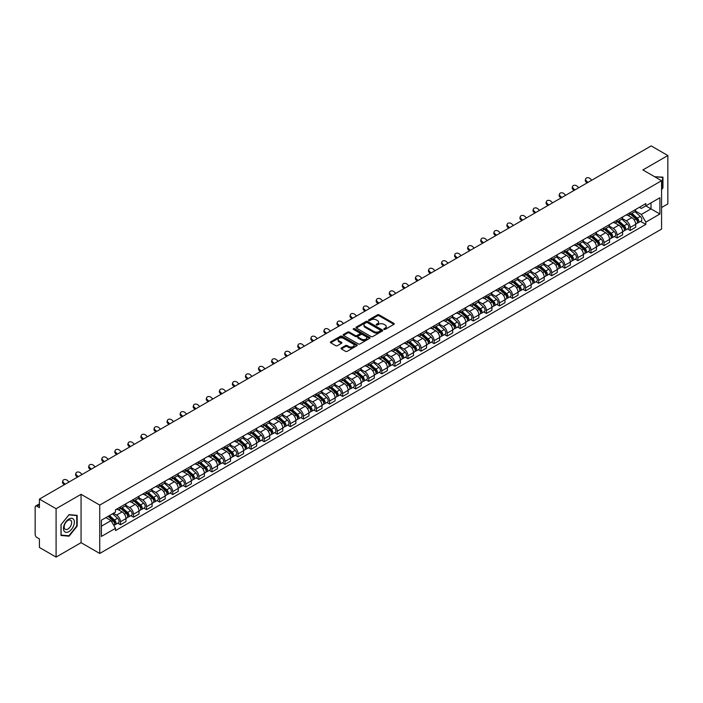 <?xml version="1.0" encoding="UTF-8"?>
<svg xmlns="http://www.w3.org/2000/svg" width="703" height="703" viewBox="0 0 703 703"><rect width="100%" height="100%" fill="white"/><g stroke="black" fill="none" stroke-linecap="round" stroke-linejoin="round"><path stroke-width="1.05" d="M384.031 329.382A0.817 0.466 0 0 0 385.182 329.382L393.917 324.338A1.16 0.668 0 0 0 394.26 323.863A1.16 0.668 0 0 0 393.917 323.389L379.119 314.847A1.16 0.668 0 0 0 377.476 314.847L368.732 319.891A0.817 0.466 0 0 0 369.883 320.55L371.017 319.9A3.726 2.153 0 0 1 376.281 319.9L377.511 320.612A3.726 2.153 0 0 1 378.601 322.132A3.726 2.153 0 0 1 377.511 323.652L376.386 324.303A0.817 0.466 0 0 0 377.537 324.971L378.662 324.32A3.726 2.153 0 0 1 383.926 324.32L385.165 325.032A3.726 2.153 0 0 1 386.255 326.544A3.726 2.153 0 0 1 385.165 328.064L384.031 328.723A0.817 0.466 0 0 0 384.031 329.382L384.031 328.723M341.368 347.985A1.16 0.668 0 0 0 341.034 348.46A1.16 0.668 0 0 0 341.368 348.934L345.524 351.333A1.16 0.668 0 0 0 347.168 351.333L356.869 345.727A1.16 0.668 0 0 0 357.212 345.252A1.16 0.668 0 0 0 356.869 344.778L342.071 336.236A1.16 0.668 0 0 0 340.428 336.236L330.718 341.834A1.16 0.668 0 0 0 330.384 342.308A1.16 0.668 0 0 0 330.718 342.783L335.735 345.683A1.16 0.668 0 0 0 337.378 345.683L341.535 343.284A1.16 0.668 0 0 0 341.878 342.809A1.16 0.668 0 0 0 341.535 342.335L339.048 340.902A3.111 1.793 0 0 1 338.134 339.628A3.111 1.793 0 0 1 340.059 337.967A3.111 1.793 0 0 1 343.451 338.354L353.196 343.987A3.111 1.793 0 0 1 354.101 345.252A3.111 1.793 0 0 1 352.185 346.913A3.111 1.793 0 0 1 348.793 346.526L347.168 345.586A1.16 0.668 0 0 0 345.524 345.586L341.368 347.985L341.368 348.934M99.747 505.097L81.065 494.314L56.091 508.726L39.421 499.095L651.18 145.908L667.85 155.53L642.885 169.941L661.567 180.733L99.747 505.097L99.747 553.463L661.567 229.099L661.567 180.733M371.096 336.57A1.16 0.668 0 0 0 372.739 336.57L382.45 330.964A1.16 0.668 0 0 0 382.784 330.489A1.16 0.668 0 0 0 382.45 330.015L367.643 321.464A1.16 0.668 0 0 0 365.999 321.464L356.298 327.071A1.16 0.668 0 0 0 355.955 327.545A1.16 0.668 0 0 0 356.298 328.02L371.096 336.57M353.785 329.558A0.817 0.466 0 0 1 354.611 329.672L369.646 338.354L359.954 343.952A1.16 0.668 0 0 1 358.31 343.952L343.512 335.401L347.66 333.02L347.66 332.053L343.512 334.452A1.16 0.668 0 0 0 343.169 334.927A1.16 0.668 0 0 0 343.512 335.401L343.512 334.452M347.66 333.02A1.16 0.668 0 0 1 349.303 333.02L349.303 332.053A1.16 0.668 0 0 0 347.66 332.053M349.303 332.053L355.305 335.524A1.16 0.668 0 0 0 356.957 335.524L359.708 333.934A1.16 0.668 0 0 0 360.05 333.459A1.16 0.668 0 0 0 359.708 332.985L353.46 329.373A0.817 0.466 0 0 1 354.611 328.705L369.655 337.396A1.16 0.668 0 0 1 369.998 337.871A1.16 0.668 0 0 1 369.655 338.345L369.655 337.396M56.091 508.726L56.091 557.092L39.421 547.47L39.421 538.911L36.828 537.408A2.373 1.371 -120 0 1 35.15 534.508L35.15 507.127A2.373 1.371 -120 0 1 35.642 506.046L39.421 503.858M661.567 207.526L667.85 203.905L667.85 155.53M56.091 557.092L81.065 542.681L99.747 553.463M39.421 499.095L39.421 507.663L36.828 506.16A2.373 1.371 -120 0 0 35.642 506.046M630.152 212.657A5.448 3.146 60 0 1 629.018 215.1L634.554 211.911A5.448 3.146 -120 0 0 635.679 209.459M622.304 218.528L626.294 220.83A5.448 3.146 60 0 1 630.152 227.508L635.679 224.31A5.448 3.146 -120 0 0 631.821 217.64L627.867 215.355M635.679 224.31L635.679 227.262L630.152 230.452L627.498 228.923M629.018 215.1A5.448 3.146 60 0 1 626.338 214.854M630.152 227.508L630.152 230.452M617.076 220.197A5.448 3.146 60 0 1 615.951 222.649L621.478 219.459A5.448 3.146 -120 0 0 622.612 217.007M614.431 236.472L617.076 238.001L622.612 234.811L622.612 231.858A5.448 3.146 -120 0 0 618.754 225.18L614.8 222.895M615.951 222.649A5.448 3.146 60 0 1 613.271 222.403M609.229 226.067L613.227 228.378A5.448 3.146 60 0 1 617.076 235.048L617.076 238.001M604.009 227.746A5.448 3.146 60 0 1 602.884 230.197L608.411 226.999A5.448 3.146 -120 0 0 609.536 224.556M601.355 244.02L604.009 245.549L609.536 242.35L609.536 239.407A5.448 3.146 -120 0 0 605.687 232.728L601.724 230.443M602.884 230.197A5.448 3.146 60 0 1 600.195 229.951M596.162 233.616L600.16 235.918A5.448 3.146 60 0 1 604.009 242.597L604.009 245.549M590.942 235.294A5.448 3.146 60 0 1 589.808 237.737L595.344 234.547A5.448 3.146 -120 0 0 596.469 232.104M588.288 251.56L590.942 253.089L596.469 249.899L596.469 246.946A5.448 3.146 -120 0 0 592.62 240.277L588.657 237.992M589.808 237.737A5.448 3.146 60 0 1 587.128 237.491M583.095 241.164L587.084 243.466A5.448 3.146 60 0 1 590.942 250.145L590.942 253.089M577.875 242.834A5.448 3.146 60 0 1 576.741 245.285L582.269 242.096A5.448 3.146 -120 0 0 583.402 239.644M575.221 259.108L577.875 260.637L583.402 257.447L583.402 254.495A5.448 3.146 -120 0 0 579.544 247.816L575.59 245.532M576.741 245.285A5.448 3.146 60 0 1 574.061 245.039M570.028 248.704L574.017 251.015A5.448 3.146 60 0 1 577.875 257.685L577.875 260.637M564.799 250.382A5.448 3.146 60 0 1 563.674 252.834L569.202 249.635A5.448 3.146 -120 0 0 570.335 247.192M562.154 266.657L564.799 268.186L570.335 264.987L570.335 262.043A5.448 3.146 -120 0 0 566.477 255.365L562.523 253.08M563.674 252.834A5.448 3.146 60 0 1 560.994 252.588M556.952 256.252L560.95 258.555A5.448 3.146 60 0 1 564.799 265.233L564.799 268.186M551.732 257.931A5.448 3.146 60 0 1 550.607 260.374L556.135 257.184A5.448 3.146 -120 0 0 557.259 254.741M549.078 274.196L551.732 275.725L557.259 272.536L557.259 269.583A5.448 3.146 -120 0 0 553.41 262.913L549.447 260.628M550.607 260.374A5.448 3.146 60 0 1 547.918 260.128M543.885 263.801L547.874 266.103A5.448 3.146 60 0 1 551.732 272.782L551.732 275.725M538.665 265.479A5.448 3.146 60 0 1 537.531 267.922L543.067 264.732A5.448 3.146 -120 0 0 544.192 262.281M536.011 281.745L538.665 283.274L544.192 280.084L544.192 277.131A5.448 3.146 -120 0 0 540.335 270.453L536.38 268.168M537.531 267.922A5.448 3.146 60 0 1 534.851 267.676M530.818 271.34L534.807 273.652A5.448 3.146 60 0 1 538.665 280.321L538.665 283.274M525.589 273.019A5.448 3.146 60 0 1 524.464 275.471L529.992 272.272A5.448 3.146 -120 0 0 531.125 269.829M522.944 289.293L525.589 290.822L531.125 287.632L531.125 284.68A5.448 3.146 -120 0 0 527.268 278.001L523.313 275.717M524.464 275.471A5.448 3.146 60 0 1 521.784 275.224M517.742 278.889L521.74 281.191A5.448 3.146 60 0 1 525.589 287.87L525.589 290.822M512.522 280.567A5.448 3.146 60 0 1 511.397 283.01L516.925 279.82A5.448 3.146 -120 0 0 518.049 277.377M509.868 296.833L512.522 298.362L518.049 295.172L518.049 292.22A5.448 3.146 -120 0 0 514.201 285.55L510.237 283.265M511.397 283.01A5.448 3.146 60 0 1 508.708 282.764M504.675 286.437L508.673 288.74A5.448 3.146 60 0 1 512.522 295.418L512.522 298.362M499.455 288.116A5.448 3.146 60 0 1 498.322 290.559L503.858 287.369A5.448 3.146 -120 0 0 504.982 284.917M496.801 304.381L499.455 305.91L504.982 302.721L504.982 299.768A5.448 3.146 -120 0 0 501.134 293.098L497.17 290.805M498.322 290.559A5.448 3.146 60 0 1 495.641 290.313M491.608 293.977L495.597 296.288A5.448 3.146 60 0 1 499.455 302.958L499.455 305.91M486.388 295.655A5.448 3.146 60 0 1 485.255 298.107L490.782 294.909A5.448 3.146 -120 0 0 491.915 292.466M483.734 311.93L486.388 313.459L491.915 310.269L491.915 307.316A5.448 3.146 -120 0 0 488.058 300.638L484.103 298.353M485.255 298.107A5.448 3.146 60 0 1 482.574 297.861M478.541 301.525L482.53 303.828A5.448 3.146 60 0 1 486.388 310.506L486.388 313.459M473.312 303.204A5.448 3.146 60 0 1 472.188 305.647L477.715 302.457A5.448 3.146 -120 0 0 478.84 300.014M470.667 319.47L473.312 321.007L478.848 317.809L478.848 314.856A5.448 3.146 -120 0 0 474.991 308.186L471.036 305.902M472.188 305.647A5.448 3.146 60 0 1 469.507 305.401M465.465 309.074L469.463 311.376A5.448 3.146 60 0 1 473.312 318.055L473.312 321.007M460.245 310.752A5.448 3.146 60 0 1 459.121 313.195L464.648 310.005A5.448 3.146 -120 0 0 465.773 307.554M457.591 327.018L460.245 328.547L465.773 325.357L465.773 322.405A5.448 3.146 -120 0 0 461.924 315.735L457.961 313.45M459.121 313.195A5.448 3.146 60 0 1 456.432 312.949M452.398 316.614L456.388 318.925A5.448 3.146 60 0 1 460.245 325.594L460.245 328.547M447.178 318.292A5.448 3.146 60 0 1 446.045 320.744L451.572 317.545A5.448 3.146 -120 0 0 452.706 315.102M444.524 334.566L447.178 336.096L452.706 332.906L452.706 329.953A5.448 3.146 -120 0 0 448.848 323.275L444.894 320.99M446.045 320.744A5.448 3.146 60 0 1 443.365 320.498M439.331 324.162L443.321 326.473A5.448 3.146 60 0 1 447.178 333.143L447.178 336.096M434.103 325.841A5.448 3.146 60 0 1 432.978 328.283L438.505 325.094A5.448 3.146 -120 0 0 439.639 322.651M431.457 342.106L434.103 343.644L439.639 340.445L439.639 337.502A5.448 3.146 -120 0 0 435.781 330.823L431.827 328.538M432.978 328.283A5.448 3.146 60 0 1 430.298 328.037M426.255 331.711L430.254 334.013A5.448 3.146 60 0 1 434.103 340.691L434.103 343.644M421.035 333.389A5.448 3.146 60 0 1 419.911 335.832L425.438 332.642A5.448 3.146 -120 0 0 426.563 330.19M418.382 349.655L421.035 351.184L426.563 347.994L426.563 345.041A5.448 3.146 -120 0 0 422.714 338.371L418.751 336.087M419.911 335.832A5.448 3.146 60 0 1 417.222 335.586M413.188 339.25L417.187 341.561A5.448 3.146 60 0 1 421.035 348.231L421.035 351.184M407.968 340.929A5.448 3.146 60 0 1 406.835 343.38L412.371 340.182A5.448 3.146 -120 0 0 413.496 337.739M405.315 357.203L407.968 358.732L413.496 355.542L413.496 352.59A5.448 3.146 -120 0 0 409.647 345.911L405.684 343.626M406.835 343.38A5.448 3.146 60 0 1 404.155 343.134M400.121 346.799L404.111 349.11A5.448 3.146 60 0 1 407.968 355.78L407.968 358.732M394.901 348.477A5.448 3.146 60 0 1 393.768 350.92L399.295 347.73A5.448 3.146 -120 0 0 400.429 345.287M392.248 364.743L394.901 366.281L400.429 363.082L400.429 360.138A5.448 3.146 -120 0 0 396.571 353.46L392.617 351.175M393.768 350.92A5.448 3.146 60 0 1 391.088 350.674M387.054 354.347L391.044 356.649A5.448 3.146 60 0 1 394.901 363.328L394.901 366.281M381.826 356.026A5.448 3.146 60 0 1 380.701 358.468L386.228 355.279A5.448 3.146 -120 0 0 387.353 352.827M379.181 372.291L381.826 373.82L387.362 370.63L387.362 367.678A5.448 3.146 -120 0 0 383.504 361.008L379.55 358.723M380.701 358.468A5.448 3.146 60 0 1 378.012 358.222M373.978 361.896L377.977 364.198A5.448 3.146 60 0 1 381.826 370.876L381.826 373.82M368.759 363.565A5.448 3.146 60 0 1 367.634 366.017L373.161 362.818A5.448 3.146 -120 0 0 374.286 360.375M366.105 379.84L368.759 381.369L374.286 378.179L374.286 375.226A5.448 3.146 -120 0 0 370.437 368.548L366.474 366.263M367.634 366.017A5.448 3.146 60 0 1 364.945 365.771M360.911 369.435L364.901 371.746A5.448 3.146 60 0 1 368.759 378.416L368.759 381.369M355.692 371.114A5.448 3.146 60 0 1 354.558 373.557L360.085 370.367A5.448 3.146 -120 0 0 361.219 367.924M353.038 387.379L355.692 388.917L361.219 385.719L361.219 382.775A5.448 3.146 -120 0 0 357.361 376.096L353.407 373.811M354.558 373.557A5.448 3.146 60 0 1 351.878 373.311M347.844 376.984L351.834 379.286A5.448 3.146 60 0 1 355.692 385.965L355.692 388.917M342.616 378.662A5.448 3.146 60 0 1 341.491 381.105L347.018 377.915A5.448 3.146 -120 0 0 348.152 375.464M339.971 394.928L342.616 396.457L348.152 393.267L348.152 390.314A5.448 3.146 -120 0 0 344.294 383.645L340.34 381.36M341.491 381.105A5.448 3.146 60 0 1 338.811 380.859M334.769 384.532L338.767 386.835A5.448 3.146 60 0 1 342.616 393.513L342.616 396.457M329.549 386.202A5.448 3.146 60 0 1 328.424 388.654L333.951 385.455A5.448 3.146 -120 0 0 335.076 383.012M326.895 402.476L329.549 404.005L335.076 400.815L335.076 397.863A5.448 3.146 -120 0 0 331.227 391.184L327.264 388.9M328.424 388.654A5.448 3.146 60 0 1 325.735 388.408M321.702 392.072L325.7 394.383A5.448 3.146 60 0 1 329.549 401.053L329.549 404.005M316.482 393.75A5.448 3.146 60 0 1 315.348 396.193L320.884 393.003A5.448 3.146 -120 0 0 322.009 390.56M313.828 410.016L316.482 411.554L322.009 408.355L322.009 405.411A5.448 3.146 -120 0 0 318.16 398.733L314.197 396.448M315.348 396.193A5.448 3.146 60 0 1 312.668 395.947M308.635 399.62L312.624 401.923A5.448 3.146 60 0 1 316.482 408.601L316.482 411.554M303.415 401.299A5.448 3.146 60 0 1 302.281 403.742L307.809 400.552A5.448 3.146 -120 0 0 308.942 398.1M300.761 417.564L303.415 419.093L308.942 415.904L308.942 412.951A5.448 3.146 -120 0 0 305.084 406.281L301.13 403.997M302.281 403.742A5.448 3.146 60 0 1 299.601 403.496M295.568 407.169L299.557 409.471A5.448 3.146 60 0 1 303.415 416.15L303.415 419.093M290.339 408.838A5.448 3.146 60 0 1 289.214 411.29L294.742 408.1A5.448 3.146 -120 0 0 295.866 405.649M287.694 425.113L290.339 426.642L295.866 423.452L295.866 420.499A5.448 3.146 -120 0 0 292.017 413.821L288.063 411.536M289.214 411.29A5.448 3.146 60 0 1 286.525 411.044M282.492 414.708L286.49 417.02A5.448 3.146 60 0 1 290.339 423.689L290.339 426.642M277.272 416.387A5.448 3.146 60 0 1 276.147 418.83L281.675 415.64A5.448 3.146 -120 0 0 282.799 413.197M274.618 432.661L277.272 434.19L282.799 430.992L282.799 428.048A5.448 3.146 -120 0 0 278.95 421.369L274.987 419.085M276.147 418.83A5.448 3.146 60 0 1 273.458 418.593M269.425 422.257L273.414 424.559A5.448 3.146 60 0 1 277.272 431.238L277.272 434.19M264.205 423.935A5.448 3.146 60 0 1 263.071 426.378L268.599 423.188A5.448 3.146 -120 0 0 269.732 420.737M261.551 440.201L264.205 441.73L269.732 438.54L269.732 435.588A5.448 3.146 -120 0 0 265.875 428.918L261.92 426.633M263.071 426.378A5.448 3.146 60 0 1 260.391 426.132M256.358 429.805L260.347 432.108A5.448 3.146 60 0 1 264.205 438.786L264.205 441.73M251.129 431.475A5.448 3.146 60 0 1 250.004 433.927L255.532 430.737A5.448 3.146 -120 0 0 256.665 428.285M248.484 447.749L251.129 449.279L256.665 446.089L256.665 443.136A5.448 3.146 -120 0 0 252.808 436.458L248.853 434.173M250.004 433.927A5.448 3.146 60 0 1 247.324 433.681M243.282 437.345L247.28 439.656A5.448 3.146 60 0 1 251.129 446.326L251.129 449.279M238.062 439.024A5.448 3.146 60 0 1 236.937 441.475L242.465 438.277A5.448 3.146 -120 0 0 243.589 435.834M235.408 455.298L238.062 456.827L243.589 453.628L243.589 450.685A5.448 3.146 -120 0 0 239.741 444.006L235.777 441.721M236.937 441.475A5.448 3.146 60 0 1 234.248 441.229M230.215 444.894L234.213 447.196A5.448 3.146 60 0 1 238.062 453.874L238.062 456.827M224.995 446.572A5.448 3.146 60 0 1 223.862 449.015L229.398 445.825A5.448 3.146 -120 0 0 230.522 443.382M222.341 462.838L224.995 464.367L230.522 461.177L230.522 458.224A5.448 3.146 -120 0 0 226.665 451.554L222.71 449.27M223.862 449.015A5.448 3.146 60 0 1 221.181 448.769M217.148 452.442L221.137 454.744A5.448 3.146 60 0 1 224.995 461.423L224.995 464.367M211.919 454.112A5.448 3.146 60 0 1 210.795 456.563L216.322 453.373A5.448 3.146 -120 0 0 217.455 450.922M209.274 470.386L211.928 471.915L217.455 468.725L217.455 465.773A5.448 3.146 -120 0 0 213.598 459.094L209.643 456.809M210.795 456.563A5.448 3.146 60 0 1 208.114 456.317M204.072 459.982L208.07 462.293A5.448 3.146 60 0 1 211.928 468.963L211.928 471.915M198.852 461.66A5.448 3.146 60 0 1 197.728 464.112L203.255 460.913A5.448 3.146 -120 0 0 204.38 458.47M196.207 477.935L198.852 479.464L204.38 476.265L204.38 473.321A5.448 3.146 -120 0 0 200.531 466.643L196.576 464.358M197.728 464.112A5.448 3.146 60 0 1 195.039 463.866M191.005 467.53L195.003 469.832A5.448 3.146 60 0 1 198.852 476.511L198.852 479.464M185.785 469.209A5.448 3.146 60 0 1 184.652 471.651L190.188 468.462A5.448 3.146 -120 0 0 191.313 466.019M183.132 485.474L185.785 487.003L191.313 483.813L191.313 480.861A5.448 3.146 -120 0 0 187.464 474.191L183.501 471.906M184.652 471.651A5.448 3.146 60 0 1 181.972 471.405M177.938 475.079L181.928 477.381A5.448 3.146 60 0 1 185.785 484.059L185.785 487.003M172.718 476.757A5.448 3.146 60 0 1 171.585 479.2L177.112 476.01A5.448 3.146 -120 0 0 178.246 473.558M170.064 493.023L172.718 494.552L178.246 491.362L178.246 488.409A5.448 3.146 -120 0 0 174.388 481.731L170.434 479.446M171.585 479.2A5.448 3.146 60 0 1 168.905 478.954M164.871 482.618L168.861 484.929A5.448 3.146 60 0 1 172.718 491.599L172.718 494.552M159.643 484.297A5.448 3.146 60 0 1 158.518 486.748L164.045 483.55A5.448 3.146 -120 0 0 165.179 481.107M156.997 500.571L159.643 502.1L165.179 498.91L165.179 495.958A5.448 3.146 -120 0 0 161.321 489.279L157.367 486.994M158.518 486.748A5.448 3.146 60 0 1 155.838 486.502M151.795 490.167L155.794 492.469A5.448 3.146 60 0 1 159.643 499.148L159.643 502.1M146.576 491.845A5.448 3.146 60 0 1 145.451 494.288L150.978 491.098A5.448 3.146 -120 0 0 152.103 488.655M143.922 508.111L146.576 509.64L152.103 506.45L152.103 503.497A5.448 3.146 -120 0 0 148.254 496.828L144.291 494.543M145.451 494.288A5.448 3.146 60 0 1 142.762 494.042M138.728 497.715L142.727 500.018A5.448 3.146 60 0 1 146.576 506.696L146.576 509.64M133.508 499.394A5.448 3.146 60 0 1 132.375 501.837L137.911 498.647A5.448 3.146 -120 0 0 139.036 496.195M130.855 515.659L133.508 517.188L139.036 513.998L139.036 511.046A5.448 3.146 -120 0 0 135.178 504.367L131.224 502.083M132.375 501.837A5.448 3.146 60 0 1 129.695 501.59M125.661 505.255L129.651 507.566A5.448 3.146 60 0 1 133.508 514.236L133.508 517.188M120.433 506.933A5.448 3.146 60 0 1 119.308 509.385L124.835 506.186A5.448 3.146 -120 0 0 125.969 503.743M117.788 523.208L120.441 524.737L125.969 521.547L125.969 518.594A5.448 3.146 -120 0 0 122.111 511.916L118.157 509.631M119.308 509.385A5.448 3.146 60 0 1 116.628 509.139M113.403 513.269L116.584 515.106A5.448 3.146 60 0 1 120.441 521.784L120.441 524.737M639.405 207.315L641.373 208.448L659.889 197.754L651.013 202.886L651.013 208.879L641.373 214.441L635.371 210.979M101.417 526.187L111.056 520.624L115.494 528.313L101.417 536.442L101.417 520.185L115.494 512.065L115.494 509.789L645.82 203.606L645.82 205.882L659.889 214.011L645.82 222.139L641.373 214.441M659.889 197.754L659.889 214.011M115.494 528.313L115.494 530.589L645.82 224.406L645.82 222.139M661.567 189.652L662.947 187.938L662.947 177.156L654.625 176.725L662.534 177.376L662.534 187.815L661.567 189.019M81.065 494.314L81.065 542.681M60.994 535.466L69.079 536.196L77.163 526.134L77.163 515.352L69.079 514.631L60.994 524.693L60.994 535.466M111.056 520.624L105.863 517.628M640.565 221.383L645.82 224.406M68.226 535.695L69.079 536.196M384.356 329.496L385.165 329.03A3.726 2.153 0 0 0 386.255 327.519L386.255 326.544M378.601 322.132L378.601 323.099A3.726 2.153 0 0 1 377.511 324.619L376.711 325.085M393.917 323.389L393.917 324.338L379.119 315.814A1.16 0.668 0 0 0 377.476 315.814L369.057 320.665M382.45 330.015L382.45 330.964L367.643 322.431A1.16 0.668 0 0 0 365.999 322.431L356.316 328.029M380.393 330.823A0.817 0.466 0 0 0 380.393 330.155L367.397 322.651A0.817 0.466 0 0 0 366.245 322.651L365.05 323.345A3.726 2.153 0 0 0 363.961 324.865A3.726 2.153 0 0 0 365.05 326.385L373.934 331.508A3.726 2.153 0 0 0 379.198 331.508L380.393 330.823L380.393 331.79A0.817 0.466 0 0 0 380.631 331.456L380.631 330.489M363.961 324.865L363.961 325.832A3.726 2.153 0 0 0 365.05 327.352L365.05 326.385M380.393 331.79L379.198 332.475A3.726 2.153 0 0 1 373.934 332.475L365.05 327.352M349.303 333.02L355.305 336.491A1.16 0.668 0 0 0 356.957 336.491L359.708 334.9A1.16 0.668 0 0 0 360.05 334.426L360.05 333.459M361.535 339.118A3.111 1.793 0 0 0 364.927 339.505A3.111 1.793 0 0 0 366.852 337.844A3.111 1.793 0 0 0 365.938 336.579L362.502 334.593A1.16 0.668 0 0 0 360.859 334.593L358.108 336.183A1.16 0.668 0 0 0 357.765 336.658A1.16 0.668 0 0 0 358.108 337.132L361.535 339.118L361.535 340.085A3.111 1.793 0 0 0 364.927 340.472A3.111 1.793 0 0 0 366.852 338.811L366.852 337.844M357.765 336.658L357.765 337.625A1.16 0.668 0 0 0 358.108 338.099L358.108 337.132M361.535 340.085L358.108 338.099M354.101 345.252L354.101 346.219A3.111 1.793 0 0 1 352.185 347.88A3.111 1.793 0 0 1 348.793 347.493L347.168 346.553A1.16 0.668 0 0 0 345.524 346.553L341.386 348.943M338.134 339.628L338.134 340.595A3.111 1.793 0 0 0 339.048 341.869L339.048 340.902M341.535 342.335L341.535 343.284L339.048 341.869M356.869 344.778L356.869 345.727L342.071 337.203A1.16 0.668 0 0 0 340.428 337.203L330.735 342.792L330.718 341.834M630.529 214.23L635.855 218.984A2.961 1.714 60 0 1 636.786 223.563L635.679 224.204M630.67 214.362L633.175 215.803M631.066 213.923L636.988 219.213A1.424 0.817 60 0 1 637.436 221.41A1.424 0.817 60 0 1 637.305 221.463M631.953 213.413L637.278 218.158A2.961 1.714 60 0 1 638.21 222.746A2.961 1.714 60 0 1 637.313 222.833M634.923 211.629L640.292 216.419A2.961 1.714 60 0 1 641.224 220.997L638.21 222.746M591.821 180.17L590.168 178.624A2.724 1.968 17.7 0 0 587.541 177.692A2.724 1.968 17.7 0 0 585.652 178.913A2.724 1.968 17.7 0 0 586.32 180.856L585.994 181.866A2.724 1.968 -162.3 0 1 585.327 179.924L585.652 178.913M587.972 182.402L586.32 180.856M585.994 181.866L587.102 182.903M617.454 221.779L622.788 226.533A2.961 1.714 60 0 1 623.71 231.111L622.612 231.744M617.603 221.902L620.108 223.352M617.999 221.471L623.921 226.753A1.424 0.817 60 0 1 624.369 228.958A1.424 0.817 60 0 1 624.238 229.002M618.886 220.953L624.211 225.707A2.961 1.714 60 0 1 625.134 230.285A2.961 1.714 60 0 1 624.246 230.382M621.847 219.169L627.225 223.967A2.961 1.714 60 0 1 628.157 228.545L625.134 230.285M604.387 229.327L609.712 234.073A2.961 1.714 60 0 1 610.643 238.66L609.536 239.292M604.527 229.45L607.04 230.9M604.923 229.011L610.854 234.301A1.424 0.817 60 0 1 611.294 236.498A1.424 0.817 60 0 1 611.171 236.551M605.81 228.501L611.135 233.255A2.961 1.714 60 0 1 612.067 237.834A2.961 1.714 60 0 1 611.171 237.93M608.78 226.718L614.158 231.515A2.961 1.714 60 0 1 615.081 236.094L612.067 237.834M662.015 177.068L662.534 177.376M73.63 519.447A7.698 4.446 120 0 0 66.187 521.441A7.698 4.446 120 0 0 64.193 531.187A7.698 4.446 120 0 0 71.636 529.192A7.698 4.446 120 0 0 73.63 519.447M71.152 520.73A5.272 3.04 120 0 0 70.555 520.176A5.272 3.04 120 0 0 65.651 522.637A5.272 3.04 120 0 0 64.694 528.761A5.272 3.04 120 0 0 65.282 529.306A5.272 3.04 120 0 0 70.195 526.846A5.272 3.04 120 0 0 71.152 520.73M68.912 535.756L61.082 535.062L61.082 524.614L68.912 514.868L76.75 515.571L76.75 526.011L68.912 535.756M76.232 515.273L76.75 515.571M578.754 187.719L577.101 186.172A2.724 1.968 17.7 0 0 574.474 185.241A2.724 1.968 17.7 0 0 572.576 186.453A2.724 1.968 17.7 0 0 573.253 188.395L572.927 189.415A2.724 1.968 -162.3 0 1 572.26 187.473L572.576 186.453M574.896 189.942L573.253 188.395M572.927 189.415L574.026 190.443M565.687 195.267L564.034 193.72A2.724 1.968 17.7 0 0 561.398 192.789A2.724 1.968 17.7 0 0 559.509 194.002A2.724 1.968 17.7 0 0 560.177 195.944L559.852 196.954A2.724 1.968 -162.3 0 1 559.184 195.012L559.509 194.002M561.829 197.49L560.177 195.944M559.852 196.954L560.959 197.991M591.32 236.867L596.645 241.621A2.961 1.714 60 0 1 597.576 246.199L596.469 246.841M591.46 236.999L593.965 238.44M591.856 236.559L597.778 241.85A1.424 0.817 60 0 1 598.227 244.046A1.424 0.817 60 0 1 598.095 244.099M592.743 236.05L598.068 240.795A2.961 1.714 60 0 1 599 245.382A2.961 1.714 60 0 1 598.104 245.47M595.713 234.266L601.083 239.055A2.961 1.714 60 0 1 602.014 243.642L599 245.382M578.253 244.416L583.578 249.17A2.961 1.714 60 0 1 584.501 253.748L583.402 254.389M578.393 244.539L580.898 245.988M578.789 244.108L584.711 249.389A1.424 0.817 60 0 1 585.16 251.595A1.424 0.817 60 0 1 585.028 251.639M579.676 243.589L585.001 248.344A2.961 1.714 60 0 1 585.933 252.922A2.961 1.714 60 0 1 585.037 253.018M582.646 241.806L588.016 246.604A2.961 1.714 60 0 1 588.947 251.182L585.933 252.922M565.177 251.964L570.502 256.709A2.961 1.714 60 0 1 571.434 261.296L570.326 261.929M565.317 252.087L567.831 253.537M565.713 251.648L571.644 256.938A1.424 0.817 60 0 1 572.093 259.135A1.424 0.817 60 0 1 571.961 259.187M566.6 251.138L571.926 255.892A2.961 1.714 60 0 1 572.857 260.47A2.961 1.714 60 0 1 571.961 260.567M569.571 249.354L574.949 254.152A2.961 1.714 60 0 1 575.871 258.73L572.857 260.47M552.611 202.807L550.967 201.269A2.724 1.968 17.7 0 0 548.331 200.329A2.724 1.968 17.7 0 0 546.442 201.55A2.724 1.968 17.7 0 0 547.11 203.492L546.785 204.503A2.724 1.968 -162.3 0 1 546.117 202.561L546.442 201.55M548.762 205.039L547.11 203.492M546.785 204.503L547.892 205.54M539.544 210.355L537.892 208.809A2.724 1.968 17.7 0 0 535.264 207.877A2.724 1.968 17.7 0 0 533.375 209.09A2.724 1.968 17.7 0 0 534.043 211.032L533.718 212.051A2.724 1.968 -162.3 0 1 533.05 210.109L533.375 209.09M535.695 212.578L534.043 211.032M533.718 212.051L534.825 213.079M526.477 217.904L524.825 216.357A2.724 1.968 17.7 0 0 522.197 215.426A2.724 1.968 17.7 0 0 520.299 216.638A2.724 1.968 17.7 0 0 520.967 218.58L520.651 219.591A2.724 1.968 -162.3 0 1 519.974 217.649L520.299 216.638M522.619 220.127L520.967 218.58M520.651 219.591L521.749 220.628M552.11 259.504L557.435 264.258A2.961 1.714 60 0 1 558.367 268.836L557.259 269.477M552.25 259.635L554.755 261.077M552.646 259.196L558.577 264.486A1.424 0.817 60 0 1 559.017 266.683A1.424 0.817 60 0 1 558.894 266.736M553.533 258.686L558.859 263.432A2.961 1.714 60 0 1 559.79 268.019A2.961 1.714 60 0 1 558.894 268.115M556.504 256.903L561.873 261.692A2.961 1.714 60 0 1 562.804 266.279L559.79 268.019M513.401 225.452L511.758 223.906A2.724 1.968 17.7 0 0 509.121 222.965A2.724 1.968 17.7 0 0 507.232 224.187A2.724 1.968 17.7 0 0 507.9 226.129L507.575 227.139A2.724 1.968 -162.3 0 1 506.907 225.197L507.232 224.187M509.552 227.675L507.9 226.129M507.575 227.139L508.682 228.176M539.043 267.052L544.368 271.806A2.961 1.714 60 0 1 545.3 276.384L544.192 277.026M539.183 267.175L541.688 268.625M539.579 266.745L545.502 272.026A1.424 0.817 60 0 1 545.95 274.232A1.424 0.817 60 0 1 545.818 274.275M540.466 266.226L545.792 270.98A2.961 1.714 60 0 1 546.723 275.558A2.961 1.714 60 0 1 545.827 275.655M543.437 264.442L548.806 269.24A2.961 1.714 60 0 1 549.737 273.819L546.723 275.558M500.334 232.992L498.682 231.445A2.724 1.968 17.7 0 0 496.054 230.514A2.724 1.968 17.7 0 0 494.165 231.726A2.724 1.968 17.7 0 0 494.833 233.668L494.508 234.688A2.724 1.968 -162.3 0 1 493.84 232.746L494.165 231.726M496.485 235.215L494.833 233.668M494.508 234.688L495.615 235.725M525.967 274.601L531.292 279.346A2.961 1.714 60 0 1 532.224 283.933L531.125 284.566M526.108 274.724L528.621 276.174M526.512 274.284L532.435 279.574A1.424 0.817 60 0 1 532.883 281.771A1.424 0.817 60 0 1 532.751 281.824M527.399 273.775L532.725 278.529A2.961 1.714 60 0 1 533.647 283.107A2.961 1.714 60 0 1 532.76 283.204M530.361 271.991L535.739 276.789A2.961 1.714 60 0 1 536.67 281.367L533.647 283.107M487.267 240.54L485.615 238.994A2.724 1.968 17.7 0 0 482.987 238.062A2.724 1.968 17.7 0 0 481.089 239.275A2.724 1.968 17.7 0 0 481.766 241.217L481.441 242.227A2.724 1.968 -162.3 0 1 480.773 240.294L481.089 239.275M483.409 242.763L481.766 241.217M481.441 242.227L482.539 243.264M512.9 282.14L518.225 286.894A2.961 1.714 60 0 1 519.157 291.473L518.049 292.114M513.041 282.272L515.545 283.713M513.436 281.833L519.368 287.123A1.424 0.817 60 0 1 519.807 289.32A1.424 0.817 60 0 1 519.684 289.372M514.324 281.323L519.649 286.077A2.961 1.714 60 0 1 520.58 290.655A2.961 1.714 60 0 1 519.684 290.752M517.294 279.539L522.672 284.328A2.961 1.714 60 0 1 523.594 288.915L520.58 290.655M474.2 248.089L472.548 246.542A2.724 1.968 17.7 0 0 469.912 245.602A2.724 1.968 17.7 0 0 468.022 246.823A2.724 1.968 17.7 0 0 468.69 248.765L468.365 249.776A2.724 1.968 -162.3 0 1 467.697 247.834L468.022 246.823M470.342 250.312L468.69 248.765M468.365 249.776L469.472 250.813M499.833 289.689L505.158 294.443A2.961 1.714 60 0 1 506.09 299.021L504.982 299.663M499.974 289.812L502.478 291.262M500.369 289.381L506.292 294.662A1.424 0.817 60 0 1 506.74 296.868A1.424 0.817 60 0 1 506.608 296.912M501.257 288.863L506.582 293.617A2.961 1.714 60 0 1 507.513 298.195A2.961 1.714 60 0 1 506.617 298.292M504.227 287.088L509.596 291.877A2.961 1.714 60 0 1 510.527 296.455L507.513 298.195M461.124 255.628L459.481 254.082A2.724 1.968 17.7 0 0 456.845 253.15A2.724 1.968 17.7 0 0 454.955 254.363A2.724 1.968 17.7 0 0 455.623 256.305L455.298 257.324A2.724 1.968 -162.3 0 1 454.63 255.382L454.955 254.363M457.275 257.852L455.623 256.305M455.298 257.324L456.405 258.361M486.766 297.237L492.091 301.982A2.961 1.714 60 0 1 493.014 306.57L491.915 307.202M486.907 297.36L489.411 298.81M487.302 296.921L493.225 302.211A1.424 0.817 60 0 1 493.673 304.408A1.424 0.817 60 0 1 493.541 304.461M488.19 296.411L493.515 301.165A2.961 1.714 60 0 1 494.446 305.743A2.961 1.714 60 0 1 493.55 305.84M491.16 294.627L496.529 299.425A2.961 1.714 60 0 1 497.46 304.004L494.446 305.743M448.057 263.177L446.405 261.63A2.724 1.968 17.7 0 0 443.778 260.699A2.724 1.968 17.7 0 0 441.888 261.911A2.724 1.968 17.7 0 0 442.556 263.853L442.231 264.864A2.724 1.968 -162.3 0 1 441.563 262.931L441.888 261.911M444.199 265.4L442.556 263.853M442.231 264.864L443.338 265.901M473.69 304.777L479.015 309.531A2.961 1.714 60 0 1 479.947 314.109L478.84 314.751M473.831 304.909L476.344 306.35M474.226 304.469L480.158 309.759A1.424 0.817 60 0 1 480.606 311.956A1.424 0.817 60 0 1 480.474 312.009M475.114 303.96L480.439 308.714A2.961 1.714 60 0 1 481.37 313.292A2.961 1.714 60 0 1 480.474 313.389M478.084 302.176L483.462 306.965A2.961 1.714 60 0 1 484.385 311.552L481.37 313.292M434.99 270.725L433.338 269.179A2.724 1.968 17.7 0 0 430.702 268.238A2.724 1.968 17.7 0 0 428.812 269.46A2.724 1.968 17.7 0 0 429.48 271.402L429.164 272.413A2.724 1.968 -162.3 0 1 428.487 270.47L428.812 269.46M431.132 272.949L429.48 271.402M429.164 272.413L430.262 273.449M460.623 312.325L465.948 317.079A2.961 1.714 60 0 1 466.88 321.658L465.773 322.299M460.764 312.448L463.268 313.898M461.159 312.018L467.091 317.299A1.424 0.817 60 0 1 467.53 319.505A1.424 0.817 60 0 1 467.407 319.557M462.047 311.499L467.372 316.253A2.961 1.714 60 0 1 468.303 320.832A2.961 1.714 60 0 1 467.407 320.928M465.017 309.724L470.386 314.513A2.961 1.714 60 0 1 471.318 319.092L468.303 320.832M421.914 278.265L420.271 276.718A2.724 1.968 17.7 0 0 417.635 275.787A2.724 1.968 17.7 0 0 415.745 277.008A2.724 1.968 17.7 0 0 416.413 278.942L416.088 279.961A2.724 1.968 -162.3 0 1 415.42 278.019L415.745 277.008M418.065 280.488L416.413 278.942M416.088 279.961L417.195 280.998M447.556 319.874L452.881 324.619A2.961 1.714 60 0 1 453.813 329.206L452.706 329.839M447.697 319.997L450.201 321.447M448.092 319.557L454.015 324.848A1.424 0.817 60 0 1 454.463 327.044A1.424 0.817 60 0 1 454.331 327.097M448.98 319.048L454.305 323.802A2.961 1.714 60 0 1 455.236 328.38A2.961 1.714 60 0 1 454.34 328.477M451.95 317.264L457.319 322.062A2.961 1.714 60 0 1 458.251 326.64L455.236 328.38M408.847 285.813L407.195 284.267A2.724 1.968 17.7 0 0 404.568 283.335A2.724 1.968 17.7 0 0 402.678 284.548A2.724 1.968 17.7 0 0 403.346 286.49L403.021 287.509A2.724 1.968 -162.3 0 1 402.353 285.567L402.678 284.548M404.998 288.037L403.346 286.49M403.021 287.509L404.128 288.538M434.48 327.413L439.806 332.168A2.961 1.714 60 0 1 440.737 336.746L439.639 337.387M434.621 327.545L437.134 328.986M435.025 327.106L440.948 332.396A1.424 0.817 60 0 1 441.396 334.593A1.424 0.817 60 0 1 441.264 334.646M435.913 326.596L441.238 331.35A2.961 1.714 60 0 1 442.161 335.929A2.961 1.714 60 0 1 441.273 336.025M438.874 324.812L444.252 329.602A2.961 1.714 60 0 1 445.184 334.189L442.161 335.929M395.78 293.362L394.128 291.815A2.724 1.968 17.7 0 0 391.501 290.875A2.724 1.968 17.7 0 0 389.603 292.096A2.724 1.968 17.7 0 0 390.279 294.039L389.954 295.049A2.724 1.968 -162.3 0 1 389.286 293.107L389.603 292.096M391.923 295.585L390.279 294.039M389.954 295.049L391.053 296.086M421.413 334.962L426.739 339.716A2.961 1.714 60 0 1 427.67 344.294L426.563 344.936M421.554 335.085L424.058 336.535M421.949 334.654L427.881 339.936A1.424 0.817 60 0 1 428.32 342.141A1.424 0.817 60 0 1 428.197 342.194M422.837 334.136L428.162 338.89A2.961 1.714 60 0 1 429.094 343.468A2.961 1.714 60 0 1 428.197 343.565M425.807 332.361L431.176 337.15A2.961 1.714 60 0 1 432.108 341.728L429.094 343.468M382.713 300.902L381.061 299.355A2.724 1.968 17.7 0 0 378.425 298.424A2.724 1.968 17.7 0 0 376.536 299.645A2.724 1.968 17.7 0 0 377.203 301.587L376.878 302.598A2.724 1.968 -162.3 0 1 376.21 300.656L376.536 299.645M378.855 303.125L377.203 301.587M376.878 302.598L377.986 303.634M408.346 342.51L413.672 347.264A2.961 1.714 60 0 1 414.603 351.843L413.496 352.475M408.487 342.633L410.991 344.083M408.882 342.194L414.805 347.484A1.424 0.817 60 0 1 415.253 349.681A1.424 0.817 60 0 1 415.121 349.734M409.77 341.684L415.095 346.438A2.961 1.714 60 0 1 416.027 351.017A2.961 1.714 60 0 1 415.13 351.113M412.74 339.901L418.109 344.698A2.961 1.714 60 0 1 419.041 349.277L416.027 351.017M369.637 308.45L367.994 306.903A2.724 1.968 17.7 0 0 365.358 305.972A2.724 1.968 17.7 0 0 363.469 307.185A2.724 1.968 17.7 0 0 364.136 309.127L363.811 310.146A2.724 1.968 -162.3 0 1 363.143 308.204L363.469 307.185M365.788 310.673L364.136 309.127M363.811 310.146L364.919 311.174M395.279 350.05L400.605 354.804A2.961 1.714 60 0 1 401.527 359.382L400.429 360.024M395.42 350.182L397.924 351.623M395.815 349.743L401.738 355.033A1.424 0.817 60 0 1 402.186 357.229A1.424 0.817 60 0 1 402.054 357.282M396.703 349.233L402.028 353.987A2.961 1.714 60 0 1 402.96 358.565A2.961 1.714 60 0 1 402.063 358.662M399.673 347.449L405.042 352.238A2.961 1.714 60 0 1 405.974 356.825L402.96 358.565M356.57 315.999L354.918 314.452A2.724 1.968 17.7 0 0 352.291 313.52A2.724 1.968 17.7 0 0 350.402 314.733A2.724 1.968 17.7 0 0 351.069 316.675L350.744 317.686A2.724 1.968 -162.3 0 1 350.076 315.744L350.402 314.733M352.713 318.222L351.069 316.675M350.744 317.686L351.843 318.723M382.204 357.599L387.529 362.353A2.961 1.714 60 0 1 388.46 366.931L387.353 367.572M382.344 357.722L384.857 359.171M382.74 357.291L388.671 362.581A1.424 0.817 60 0 1 389.119 364.778A1.424 0.817 60 0 1 388.987 364.831M383.627 356.773L388.952 361.527A2.961 1.714 60 0 1 389.884 366.114A2.961 1.714 60 0 1 388.987 366.201M386.597 354.997L391.975 359.787A2.961 1.714 60 0 1 392.898 364.365L389.884 366.114M343.503 323.538L341.851 321.992A2.724 1.968 17.7 0 0 339.215 321.06A2.724 1.968 17.7 0 0 337.326 322.282A2.724 1.968 17.7 0 0 337.994 324.224L337.677 325.234A2.724 1.968 -162.3 0 1 337.001 323.292L337.326 322.282M339.646 325.77L337.994 324.224M337.677 325.234L338.776 326.271M369.137 365.147L374.462 369.901A2.961 1.714 60 0 1 375.393 374.479L374.286 375.112M369.277 365.27L371.782 366.72M369.673 364.831L375.604 370.121A1.424 0.817 60 0 1 376.043 372.318A1.424 0.817 60 0 1 375.92 372.37M370.56 364.321L375.885 369.075A2.961 1.714 60 0 1 376.817 373.653A2.961 1.714 60 0 1 375.92 373.75M373.53 362.537L378.899 367.335A2.961 1.714 60 0 1 379.831 371.913L376.817 373.653M330.428 331.087L328.784 329.54A2.724 1.968 17.7 0 0 326.148 328.609A2.724 1.968 17.7 0 0 324.259 329.821A2.724 1.968 17.7 0 0 324.927 331.763L324.601 332.783A2.724 1.968 -162.3 0 1 323.934 330.841L324.259 329.821M326.579 333.31L324.927 331.763M324.601 332.783L325.709 333.811M356.07 372.687L361.395 377.441A2.961 1.714 60 0 1 362.326 382.019L361.219 382.66M356.21 372.818L358.715 374.26M356.606 372.379L362.528 377.669A1.424 0.817 60 0 1 362.976 379.866A1.424 0.817 60 0 1 362.845 379.919M357.493 371.869L362.818 376.623A2.961 1.714 60 0 1 363.75 381.202A2.961 1.714 60 0 1 362.853 381.298M360.463 370.086L365.832 374.875A2.961 1.714 60 0 1 366.764 379.462L363.75 381.202M317.361 338.635L315.709 337.089A2.724 1.968 17.7 0 0 313.081 336.157A2.724 1.968 17.7 0 0 311.192 337.37A2.724 1.968 17.7 0 0 311.86 339.312L311.534 340.322A2.724 1.968 -162.3 0 1 310.867 338.38L311.192 337.37M313.512 340.858L311.86 339.312M311.534 340.322L312.642 341.359M342.994 380.235L348.319 384.989A2.961 1.714 60 0 1 349.25 389.567L348.152 390.209M343.134 380.358L345.648 381.808M343.539 379.928L349.461 385.218A1.424 0.817 60 0 1 349.909 387.415A1.424 0.817 60 0 1 349.778 387.467M344.417 379.418L349.751 384.163A2.961 1.714 60 0 1 350.674 388.75A2.961 1.714 60 0 1 349.786 388.838M347.387 377.634L352.765 382.423A2.961 1.714 60 0 1 353.697 387.002L350.674 388.75M304.294 346.175L302.642 344.628A2.724 1.968 17.7 0 0 300.014 343.697A2.724 1.968 17.7 0 0 298.116 344.918A2.724 1.968 17.7 0 0 298.793 346.86L298.467 347.871A2.724 1.968 -162.3 0 1 297.8 345.929L298.116 344.918M300.436 348.407L298.793 346.86M298.467 347.871L299.566 348.908M329.927 387.784L335.252 392.538A2.961 1.714 60 0 1 336.183 397.116L335.076 397.749M330.067 387.907L332.572 389.357M330.463 387.467L336.394 392.757A1.424 0.817 60 0 1 336.834 394.954A1.424 0.817 60 0 1 336.711 395.007M331.35 386.958L336.675 391.712A2.961 1.714 60 0 1 337.607 396.29A2.961 1.714 60 0 1 336.711 396.387M334.32 385.174L339.69 389.972A2.961 1.714 60 0 1 340.621 394.55L337.607 396.29M291.227 353.723L289.574 352.177A2.724 1.968 17.7 0 0 286.938 351.245A2.724 1.968 17.7 0 0 285.049 352.458A2.724 1.968 17.7 0 0 285.717 354.4L285.392 355.419A2.724 1.968 -162.3 0 1 284.724 353.477L285.049 352.458M287.369 355.946L285.717 354.4M285.392 355.419L286.499 356.447M316.86 395.323L322.185 400.077A2.961 1.714 60 0 1 323.116 404.656L322.009 405.297M317 395.455L319.505 396.896M317.396 395.016L323.318 400.306A1.424 0.817 60 0 1 323.767 402.503A1.424 0.817 60 0 1 323.635 402.555M318.283 394.506L323.608 399.26A2.961 1.714 60 0 1 324.54 403.838A2.961 1.714 60 0 1 323.644 403.935M321.253 392.722L326.623 397.52A2.961 1.714 60 0 1 327.554 402.098L324.54 403.838M278.151 361.272L276.499 359.725A2.724 1.968 17.7 0 0 273.871 358.794A2.724 1.968 17.7 0 0 271.982 360.006A2.724 1.968 17.7 0 0 272.65 361.948L272.325 362.959A2.724 1.968 -162.3 0 1 271.657 361.017L271.982 360.006M274.302 363.495L272.65 361.948M272.325 362.959L273.432 363.996M303.793 402.872L309.118 407.626A2.961 1.714 60 0 1 310.041 412.204L308.942 412.846M303.933 402.995L306.438 404.445M304.329 402.564L310.251 407.854A1.424 0.817 60 0 1 310.7 410.051A1.424 0.817 60 0 1 310.568 410.104M305.216 402.054L310.541 406.8A2.961 1.714 60 0 1 311.464 411.387A2.961 1.714 60 0 1 310.577 411.475M308.186 400.271L313.556 405.06A2.961 1.714 60 0 1 314.487 409.638L311.464 411.387M265.084 368.811L263.432 367.265A2.724 1.968 17.7 0 0 260.804 366.333A2.724 1.968 17.7 0 0 258.915 367.555A2.724 1.968 17.7 0 0 259.583 369.497L259.258 370.507A2.724 1.968 -162.3 0 1 258.59 368.565L258.915 367.555M261.226 371.043L259.583 369.497M259.258 370.507L260.356 371.544M290.717 410.42L296.042 415.174A2.961 1.714 60 0 1 296.974 419.753L295.866 420.385M290.857 410.543L293.371 411.993M291.253 410.113L297.184 415.394A1.424 0.817 60 0 1 297.633 417.591A1.424 0.817 60 0 1 297.501 417.644M292.14 409.594L297.466 414.348A2.961 1.714 60 0 1 298.397 418.926A2.961 1.714 60 0 1 297.501 419.023M295.111 407.81L300.489 412.608A2.961 1.714 60 0 1 301.411 417.187L298.397 418.926M252.017 376.36L250.365 374.813A2.724 1.968 17.7 0 0 247.728 373.882A2.724 1.968 17.7 0 0 245.839 375.094A2.724 1.968 17.7 0 0 246.507 377.036L246.191 378.056A2.724 1.968 -162.3 0 1 245.514 376.114L245.839 375.094M248.159 378.583L246.507 377.036M246.191 378.056L247.289 379.084M277.65 417.96L282.975 422.714A2.961 1.714 60 0 1 283.907 427.301L282.799 427.934M277.79 418.092L280.295 419.542M278.186 417.652L284.109 422.942A1.424 0.817 60 0 1 284.557 425.139A1.424 0.817 60 0 1 284.434 425.192M279.073 417.143L284.399 421.897A2.961 1.714 60 0 1 285.33 426.475A2.961 1.714 60 0 1 284.434 426.572M282.044 415.359L287.413 420.157A2.961 1.714 60 0 1 288.344 424.735L285.33 426.475M238.941 383.908L237.298 382.362A2.724 1.968 17.7 0 0 234.661 381.43A2.724 1.968 17.7 0 0 232.772 382.643A2.724 1.968 17.7 0 0 233.44 384.585L233.115 385.596A2.724 1.968 -162.3 0 1 232.447 383.653L232.772 382.643M235.092 386.132L233.44 384.585M233.115 385.596L234.222 386.632M264.583 425.508L269.908 430.262A2.961 1.714 60 0 1 270.84 434.841L269.732 435.482M264.723 425.631L267.228 427.081M265.119 425.201L271.042 430.491A1.424 0.817 60 0 1 271.49 432.688A1.424 0.817 60 0 1 271.358 432.74M266.006 424.691L271.332 429.436A2.961 1.714 60 0 1 272.263 434.023A2.961 1.714 60 0 1 271.367 434.111M268.977 422.907L274.346 427.696A2.961 1.714 60 0 1 275.277 432.275L272.263 434.023M225.874 391.448L224.222 389.901A2.724 1.968 17.7 0 0 221.594 388.97A2.724 1.968 17.7 0 0 219.705 390.191A2.724 1.968 17.7 0 0 220.373 392.133L220.048 393.144A2.724 1.968 -162.3 0 1 219.38 391.202L219.705 390.191M222.025 393.68L220.373 392.133M220.048 393.144L221.155 394.181M251.507 433.057L256.832 437.811A2.961 1.714 60 0 1 257.764 442.389L256.657 443.022M251.648 433.18L254.161 434.63M252.052 432.749L257.975 438.031A1.424 0.817 60 0 1 258.423 440.227A1.424 0.817 60 0 1 258.291 440.28M252.931 432.231L258.265 436.985A2.961 1.714 60 0 1 259.187 441.563A2.961 1.714 60 0 1 258.3 441.66M255.901 430.447L261.279 435.245A2.961 1.714 60 0 1 262.21 439.823L259.187 441.563M212.807 398.996L211.155 397.45A2.724 1.968 17.7 0 0 208.527 396.518A2.724 1.968 17.7 0 0 206.629 397.731A2.724 1.968 17.7 0 0 207.297 399.673L206.981 400.692A2.724 1.968 -162.3 0 1 206.313 398.75L206.629 397.731M208.949 401.22L207.297 399.673M206.981 400.692L208.079 401.721M238.44 440.605L243.765 445.351A2.961 1.714 60 0 1 244.697 449.938L243.589 450.57M238.581 440.728L241.085 442.178M238.976 440.289L244.908 445.579A1.424 0.817 60 0 1 245.347 447.776A1.424 0.817 60 0 1 245.224 447.829M239.864 439.779L245.189 444.533A2.961 1.714 60 0 1 246.12 449.112A2.961 1.714 60 0 1 245.224 449.208M242.834 437.995L248.203 442.793A2.961 1.714 60 0 1 249.134 447.372L246.12 449.112M199.74 406.545L198.088 404.998A2.724 1.968 17.7 0 0 195.452 404.067A2.724 1.968 17.7 0 0 193.562 405.279A2.724 1.968 17.7 0 0 194.23 407.222L193.905 408.232A2.724 1.968 -162.3 0 1 193.237 406.29L193.562 405.279M195.882 408.768L194.23 407.222M193.905 408.232L195.012 409.269M225.373 448.145L230.698 452.899A2.961 1.714 60 0 1 231.63 457.477L230.522 458.119M225.514 448.277L228.018 449.718M225.909 447.837L231.832 453.127A1.424 0.817 60 0 1 232.28 455.324A1.424 0.817 60 0 1 232.148 455.377M226.797 447.328L232.122 452.073A2.961 1.714 60 0 1 233.053 456.66A2.961 1.714 60 0 1 232.157 456.748M229.767 445.544L235.136 450.333A2.961 1.714 60 0 1 236.067 454.911L233.053 456.66M186.664 414.085L185.012 412.538A2.724 1.968 17.7 0 0 182.385 411.606A2.724 1.968 17.7 0 0 180.495 412.828A2.724 1.968 17.7 0 0 181.163 414.77L180.838 415.781A2.724 1.968 -162.3 0 1 180.17 413.839L180.495 412.828M182.815 416.317L181.163 414.77M180.838 415.781L181.945 416.817M212.306 455.693L217.631 460.447A2.961 1.714 60 0 1 218.554 465.026L217.455 465.667M212.447 455.816L214.951 457.266M212.842 455.386L218.765 460.667A1.424 0.817 60 0 1 219.213 462.873A1.424 0.817 60 0 1 219.081 462.917M213.73 454.867L219.055 459.621A2.961 1.714 60 0 1 219.977 464.2A2.961 1.714 60 0 1 219.09 464.296M216.7 453.084L222.069 457.881A2.961 1.714 60 0 1 223 462.46L219.977 464.2M173.597 421.633L171.945 420.086A2.724 1.968 17.7 0 0 169.318 419.155A2.724 1.968 17.7 0 0 167.428 420.368A2.724 1.968 17.7 0 0 168.096 422.31L167.771 423.329A2.724 1.968 -162.3 0 1 167.103 421.387L167.428 420.368M169.739 423.856L168.096 422.31M167.771 423.329L168.869 424.357M199.23 463.242L204.555 467.987A2.961 1.714 60 0 1 205.487 472.574L204.38 473.207M199.371 463.365L201.884 464.815M199.766 462.925L205.698 468.216A1.424 0.817 60 0 1 206.146 470.412A1.424 0.817 60 0 1 206.014 470.465M200.654 462.416L205.979 467.17A2.961 1.714 60 0 1 206.91 471.748A2.961 1.714 60 0 1 206.014 471.845M203.624 460.632L209.002 465.43A2.961 1.714 60 0 1 209.925 470.008L206.91 471.748M160.53 429.181L158.878 427.635A2.724 1.968 17.7 0 0 156.242 426.703A2.724 1.968 17.7 0 0 154.352 427.916A2.724 1.968 17.7 0 0 155.02 429.858L154.695 430.869A2.724 1.968 -162.3 0 1 154.027 428.927L154.352 427.916M156.672 431.405L155.02 429.858M154.695 430.869L155.802 431.906M186.163 470.782L191.488 475.536A2.961 1.714 60 0 1 192.42 480.114L191.313 480.755M186.304 470.913L188.808 472.354M186.699 470.474L192.622 475.764A1.424 0.817 60 0 1 193.07 477.961A1.424 0.817 60 0 1 192.947 478.014M187.587 469.964L192.912 474.71A2.961 1.714 60 0 1 193.843 479.297A2.961 1.714 60 0 1 192.947 479.393M190.557 468.18L195.926 472.97A2.961 1.714 60 0 1 196.858 477.557L193.843 479.297M147.454 436.721L145.811 435.183A2.724 1.968 17.7 0 0 143.175 434.243A2.724 1.968 17.7 0 0 141.285 435.465A2.724 1.968 17.7 0 0 141.953 437.407L141.628 438.417A2.724 1.968 -162.3 0 1 140.96 436.475L141.285 435.465M143.605 438.953L141.953 437.407M141.628 438.417L142.735 439.454M173.096 478.33L178.421 483.084A2.961 1.714 60 0 1 179.353 487.662L178.246 488.304M173.237 478.453L175.741 479.903M173.632 478.022L179.555 483.304A1.424 0.817 60 0 1 180.003 485.509A1.424 0.817 60 0 1 179.871 485.553M174.52 477.504L179.845 482.258A2.961 1.714 60 0 1 180.776 486.836A2.961 1.714 60 0 1 179.88 486.933M177.49 475.72L182.859 480.518A2.961 1.714 60 0 1 183.791 485.096L180.776 486.836M134.387 444.27L132.735 442.723A2.724 1.968 17.7 0 0 130.108 441.792A2.724 1.968 17.7 0 0 128.218 443.004A2.724 1.968 17.7 0 0 128.886 444.946L128.561 445.966A2.724 1.968 -162.3 0 1 127.893 444.024L128.218 443.004M130.538 446.493L128.886 444.946M128.561 445.966L129.668 447.003M160.02 485.878L165.346 490.624A2.961 1.714 60 0 1 166.277 495.211L165.17 495.843M160.161 486.001L162.674 487.451M160.565 485.562L166.488 490.852A1.424 0.817 60 0 1 166.936 493.049A1.424 0.817 60 0 1 166.804 493.102M161.444 485.052L166.778 489.806A2.961 1.714 60 0 1 167.701 494.385A2.961 1.714 60 0 1 166.813 494.481M164.414 483.269L169.792 488.067A2.961 1.714 60 0 1 170.724 492.645L167.701 494.385M121.32 451.818L119.668 450.272A2.724 1.968 17.7 0 0 117.041 449.34A2.724 1.968 17.7 0 0 115.143 450.553A2.724 1.968 17.7 0 0 115.81 452.495L115.494 453.505A2.724 1.968 -162.3 0 1 114.826 451.563L115.143 450.553M117.463 454.041L115.81 452.495M115.494 453.505L116.593 454.542M146.953 493.418L152.279 498.172A2.961 1.714 60 0 1 153.21 502.75L152.103 503.392M147.094 493.55L149.598 494.991M147.489 493.111L153.421 498.401A1.424 0.817 60 0 1 153.86 500.598A1.424 0.817 60 0 1 153.737 500.65M148.377 492.601L153.702 497.346A2.961 1.714 60 0 1 154.634 501.933A2.961 1.714 60 0 1 153.737 502.03M151.347 490.817L156.716 495.606A2.961 1.714 60 0 1 157.648 500.193L154.634 501.933M108.253 459.367L106.601 457.82A2.724 1.968 17.7 0 0 103.965 456.88A2.724 1.968 17.7 0 0 102.076 458.101A2.724 1.968 17.7 0 0 102.743 460.043L102.418 461.054A2.724 1.968 -162.3 0 1 101.75 459.112L102.076 458.101M104.395 461.59L102.743 460.043M102.418 461.054L103.526 462.091M133.886 500.967L139.212 505.721A2.961 1.714 60 0 1 140.143 510.299L139.036 510.94M134.027 501.09L136.531 502.54M134.422 500.659L140.345 505.94A1.424 0.817 60 0 1 140.793 508.146A1.424 0.817 60 0 1 140.662 508.19M135.31 500.141L140.635 504.895A2.961 1.714 60 0 1 141.567 509.473A2.961 1.714 60 0 1 140.67 509.57M138.28 498.357L143.649 503.155A2.961 1.714 60 0 1 144.581 507.733L141.567 509.473M95.177 466.906L93.525 465.36A2.724 1.968 17.7 0 0 90.898 464.428A2.724 1.968 17.7 0 0 89.009 465.641A2.724 1.968 17.7 0 0 89.676 467.583L89.351 468.602A2.724 1.968 -162.3 0 1 88.683 466.66L89.009 465.641M91.328 469.129L89.676 467.583M89.351 468.602L90.459 469.639M120.819 508.515L126.145 513.26A2.961 1.714 60 0 1 127.067 517.847L125.969 518.48M120.96 508.638L123.464 510.088M121.355 508.199L127.278 513.489A1.424 0.817 60 0 1 127.726 515.686A1.424 0.817 60 0 1 127.594 515.738M122.243 507.689L127.568 512.443A2.961 1.714 60 0 1 128.491 517.021A2.961 1.714 60 0 1 127.603 517.118M125.213 505.905L130.582 510.703A2.961 1.714 60 0 1 131.514 515.281L128.491 517.021M82.11 474.455L80.458 472.908A2.724 1.968 17.7 0 0 77.831 471.977A2.724 1.968 17.7 0 0 75.933 473.189A2.724 1.968 17.7 0 0 76.609 475.131L76.284 476.142A2.724 1.968 -162.3 0 1 75.616 474.209L75.933 473.189M78.253 476.678L76.609 475.131M76.284 476.142L77.383 477.179M108.069 516.345L113.069 520.809A2.961 1.714 60 0 1 114 525.387L113.851 525.475M108.121 516.318L110.397 517.628M108.605 516.037L114.211 521.037A1.424 0.817 60 0 1 114.659 523.234A1.424 0.817 60 0 1 114.527 523.287M109.492 515.527L114.492 519.992A2.961 1.714 60 0 1 115.424 524.57A2.961 1.714 60 0 1 114.527 524.666M112.515 513.788L117.515 518.243A2.961 1.714 60 0 1 118.438 522.83L115.424 524.57M69.043 482.003L67.391 480.457A2.724 1.968 17.7 0 0 64.755 479.516A2.724 1.968 17.7 0 0 62.866 480.738A2.724 1.968 17.7 0 0 63.534 482.68L63.208 483.69A2.724 1.968 -162.3 0 1 62.541 481.748L62.866 480.738M65.186 484.226L63.534 482.68M63.208 483.69L64.316 484.727M133.508 514.236L139.036 511.046M146.576 506.696L152.103 503.497M159.643 499.148L165.179 495.958M172.718 491.599L178.246 488.409M185.785 484.059L191.313 480.861M198.852 476.511L204.38 473.321M211.928 468.963L217.455 465.773M224.995 461.423L230.522 458.224M238.062 453.874L243.589 450.685M251.129 446.326L256.665 443.136M264.205 438.786L269.732 435.588M277.272 431.238L282.799 428.048M290.339 423.689L295.866 420.499M303.415 416.15L308.942 412.951M316.482 408.601L322.009 405.411M329.549 401.053L335.076 397.863M342.616 393.513L348.152 390.314M355.692 385.965L361.219 382.775M368.759 378.416L374.286 375.226M381.826 370.876L387.362 367.678M394.901 363.328L400.429 360.138M407.968 355.78L413.496 352.59M421.035 348.231L426.563 345.041M434.103 340.691L439.639 337.502M447.178 333.143L452.706 329.953M460.245 325.594L465.773 322.405M473.312 318.055L478.848 314.856M486.388 310.506L491.915 307.316M499.455 302.958L504.982 299.768M512.522 295.418L518.049 292.22M525.589 287.87L531.125 284.68M538.665 280.321L544.192 277.131M551.732 272.782L557.259 269.583M564.799 265.233L570.335 262.043M577.875 257.685L583.402 254.495M590.942 250.145L596.469 246.946M604.009 242.597L609.536 239.407M617.076 235.048L622.612 231.858M120.441 521.784L125.969 518.594M116.584 515.106L122.111 511.916M129.651 507.566L135.178 504.367M142.727 500.018L148.254 496.828M155.794 492.469L161.321 489.279M168.861 484.929L174.388 481.731M181.928 477.381L187.464 474.191M195.003 469.832L200.531 466.643M208.07 462.293L213.598 459.094M221.137 454.744L226.665 451.554M234.213 447.196L239.741 444.006M247.28 439.656L252.808 436.458M260.347 432.108L265.875 428.918M273.414 424.559L278.95 421.369M286.49 417.02L292.017 413.821M299.557 409.471L305.084 406.281M312.624 401.923L318.16 398.733M325.7 394.383L331.227 391.184M338.767 386.835L344.294 383.645M351.834 379.286L357.361 376.096M364.901 371.746L370.437 368.548M377.977 364.198L383.504 361.008M391.044 356.649L396.571 353.46M404.111 349.11L409.647 345.911M417.187 341.561L422.714 338.371M430.254 334.013L435.781 330.823M443.321 326.473L448.848 323.275M456.388 318.925L461.924 315.735M469.463 311.376L474.991 308.186M482.53 303.828L488.058 300.638M495.597 296.288L501.134 293.098M508.673 288.74L514.201 285.55M521.74 281.191L527.268 278.001M534.807 273.652L540.335 270.453M547.874 266.103L553.41 262.913M560.95 258.555L566.477 255.365M574.017 251.015L579.544 247.816M587.084 243.466L592.62 240.277M600.16 235.918L605.687 232.728M613.227 228.378L618.754 225.18M626.294 220.83L631.821 217.64M39.421 504.657L36.828 506.16M385.165 329.03L385.165 328.064M376.386 324.971L376.386 324.303M377.511 324.619L377.511 323.652M368.732 320.55L368.732 319.891M377.476 315.814L377.476 314.847M379.119 315.814L379.119 314.847M356.298 328.02L356.298 327.071M365.999 322.431L365.999 321.464M367.643 322.431L367.643 321.464M373.934 332.475L373.934 331.508M379.198 332.475L379.198 331.508M355.305 336.491L355.305 335.524M356.957 336.491L356.957 335.524M359.708 334.9L359.708 333.934M354.611 329.672L354.611 328.705M345.524 346.553L345.524 345.586M347.168 346.553L347.168 345.586M348.793 347.493L348.793 346.526M340.428 337.203L340.428 336.236M342.071 337.203L342.071 336.236M635.855 218.984L634.194 219.942M637.735 220.76L637.199 221.067M640.292 216.419L637.278 218.158M622.788 226.533L621.127 227.491M624.659 228.299L624.132 228.616M627.225 223.967L624.211 225.707M609.712 234.073L608.051 235.03M611.592 235.848L611.056 236.155M614.158 231.515L611.135 233.255M596.645 241.621L594.984 242.579M598.525 243.396L597.989 243.704M601.083 239.055L598.068 240.795M583.578 249.17L581.917 250.127M585.45 250.936L584.922 251.252M588.016 246.604L585.001 248.344M570.502 256.709L568.841 257.667M572.383 258.484L571.847 258.792M574.949 254.152L571.926 255.892M557.435 264.258L555.774 265.216M559.316 266.033L558.78 266.34M561.873 261.692L558.859 263.432M544.368 271.806L542.707 272.764M546.249 273.581L545.713 273.889M548.806 269.24L545.792 270.98M531.292 279.346L529.64 280.312M533.173 281.121L532.646 281.428M535.739 276.789L532.725 278.529M518.225 286.894L516.564 287.852M520.106 288.669L519.57 288.977M522.672 284.328L519.649 286.077M505.158 294.443L503.497 295.401M507.039 296.218L506.503 296.525M509.596 291.877L506.582 293.617M492.091 301.982L490.43 302.949M493.963 303.758L493.436 304.065M496.529 299.425L493.515 301.165M479.015 309.531L477.355 310.489M480.896 311.306L480.36 311.614M483.462 306.965L480.439 308.714M465.948 317.079L464.288 318.037M467.829 318.854L467.293 319.162M470.386 314.513L467.372 316.253M452.881 324.619L451.221 325.586M454.762 326.394L454.226 326.702M457.319 322.062L454.305 323.802M439.806 332.168L438.154 333.125M441.686 333.943L441.15 334.25M444.252 329.602L441.238 331.35M426.739 339.716L425.078 340.674M428.619 341.491L428.083 341.799M431.176 337.15L428.162 338.89M413.672 347.264L412.011 348.222M415.552 349.031L415.016 349.338M418.109 344.698L415.095 346.438M400.605 354.804L398.944 355.762M402.476 356.579L401.949 356.887M405.042 352.238L402.028 353.987M387.529 362.353L385.868 363.31M389.409 364.128L388.873 364.435M391.975 359.787L388.952 361.527M374.462 369.901L372.801 370.859M376.342 371.667L375.806 371.975M378.899 367.335L375.885 369.075M361.395 377.441L359.734 378.399M363.275 379.216L362.739 379.523M365.832 374.875L362.818 376.623M348.319 384.989L346.658 385.947M350.199 386.764L349.663 387.072M352.765 382.423L349.751 384.163M335.252 392.538L333.591 393.495M337.132 394.304L336.596 394.611M339.69 389.972L336.675 391.712M322.185 400.077L320.524 401.035M324.065 401.852L323.529 402.16M326.623 397.52L323.608 399.26M309.118 407.626L307.457 408.584M310.99 409.401L310.462 409.708M313.556 405.06L310.541 406.8M296.042 415.174L294.381 416.132M297.923 416.941L297.387 417.248M300.489 412.608L297.466 414.348M282.975 422.714L281.314 423.672M284.856 424.489L284.32 424.797M287.413 420.157L284.399 421.897M269.908 430.262L268.247 431.22M271.78 432.037L271.253 432.345M274.346 427.696L271.332 429.436M256.832 437.811L255.171 438.769M258.713 439.577L258.177 439.893M261.279 435.245L258.265 436.985M243.765 445.351L242.104 446.308M245.646 447.126L245.11 447.433M248.203 442.793L245.189 444.533M230.698 452.899L229.037 453.857M232.579 454.674L232.043 454.982M235.136 450.333L232.122 452.073M217.631 460.447L215.97 461.405M219.503 462.214L218.976 462.53M222.069 457.881L219.055 459.621M204.555 467.987L202.895 468.945M206.436 469.762L205.9 470.07M209.002 465.43L205.979 467.17M191.488 475.536L189.828 476.493M193.369 477.311L192.833 477.618M195.926 472.97L192.912 474.71M178.421 483.084L176.761 484.042M180.293 484.85L179.766 485.167M182.859 480.518L179.845 482.258M165.346 490.624L163.685 491.582M167.226 492.399L166.69 492.706M169.792 488.067L166.778 489.806M152.279 498.172L150.618 499.13M154.159 499.947L153.623 500.255M156.716 495.606L153.702 497.346M139.212 505.721L137.551 506.678M141.092 507.496L140.556 507.803M143.649 503.155L140.635 504.895M126.145 513.26L124.484 514.227M128.016 515.035L127.489 515.343M130.582 510.703L127.568 512.443M113.069 520.809L111.636 521.635M114.949 522.584L114.413 522.891M117.515 518.243L114.492 519.992"/></g></svg>

